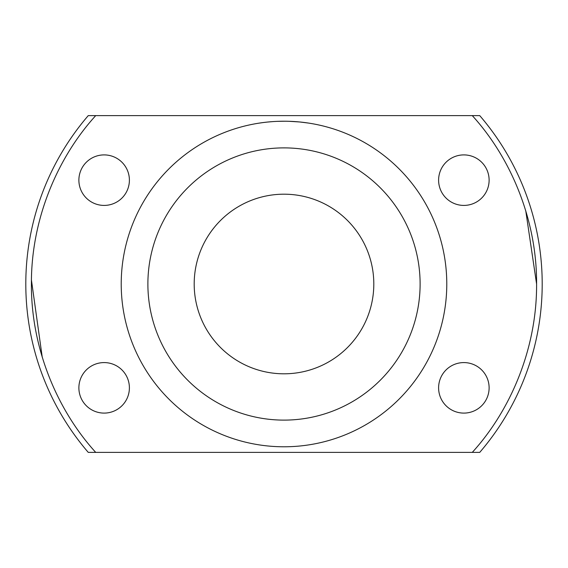 <?xml version="1.0" encoding="UTF-8"?>
<svg xmlns="http://www.w3.org/2000/svg" width="568" height="568" viewBox="0 0 568 568"><rect width="100%" height="100%" fill="white"/><g stroke="black" fill="none" stroke-linecap="round" stroke-linejoin="round"><path stroke-width="0.85" d="M420.114 284A136.114 136.114 0 0 1 284 420.114A136.114 136.114 0 0 1 147.886 284A136.114 136.114 0 0 1 284 147.886A136.114 136.114 0 0 1 420.114 284A136.114 136.114 0 0 1 284 420.114A136.114 136.114 0 0 1 147.886 284A136.114 136.114 0 0 1 284 147.886A136.114 136.114 0 0 1 420.114 284M463.857 205.417A25.262 25.262 0 0 1 438.602 180.155A25.262 25.262 0 0 1 463.857 154.901A25.262 25.262 0 0 1 489.119 180.155A25.262 25.262 0 0 1 463.857 205.417M463.857 413.099A25.262 25.262 0 0 1 438.602 387.845A25.262 25.262 0 0 1 463.857 362.583A25.262 25.262 0 0 1 489.119 387.845A25.262 25.262 0 0 1 463.857 413.099M104.143 413.099A25.262 25.262 0 0 1 78.881 387.845A25.262 25.262 0 0 1 104.143 362.583A25.262 25.262 0 0 1 129.397 387.845A25.262 25.262 0 0 1 104.143 413.099M104.143 205.417A25.262 25.262 0 0 1 78.881 180.155A25.262 25.262 0 0 1 104.143 154.901A25.262 25.262 0 0 1 129.397 180.155A25.262 25.262 0 0 1 104.143 205.417M262.522 122.645L258.88 123.171M267.351 122.077L264.39 122.404M267.762 122.035L266.775 122.134M268.856 121.928L268.408 121.971M272.661 121.616L267.684 122.042M261.763 122.745L260.748 122.887M262.373 122.667L261.358 122.802M267.201 122.092L266.846 122.127M263.374 122.532L264.099 122.439M271.277 121.715L268.259 121.985M262.65 122.624L263.488 122.518M261.692 122.759L261.266 122.816M262.764 122.61L261.315 122.809M263.744 122.482L263.225 122.553M269.601 121.857L268.636 121.95M272.81 121.609L270.404 121.786M263.524 122.511L262.579 122.638M265.824 122.241L263.857 122.468M262.856 122.603L262.075 122.702M265.043 122.326L264.581 122.383M266.179 122.198L265.753 122.248M288.466 121.282L288.835 121.289M287.245 121.254L288.068 121.268M286.208 121.232L284.98 121.225M308.353 123.05L300.032 122.013M305.612 122.66L304.902 122.567M302.68 122.297L302.034 122.219M301.352 122.148L300.5 122.056M297.838 121.808L299.634 121.971M298.434 121.864L297.518 121.779M295.765 121.644L294.806 121.58M293.706 121.509L292.264 121.431M288.125 121.275L287.727 121.261M282.055 121.232L281.451 121.24M278.171 121.325L277.468 121.353M278.625 121.311L281.671 121.24M285.995 121.232L286.542 121.24M286.378 121.24L288.509 121.282M288.743 121.289L289.282 121.303M299.457 121.957L299.102 121.921M298.058 121.829L296.73 121.722M297.554 121.786L296.546 121.708M290.979 121.367L290.156 121.339M290.603 121.353L291.086 121.374M293.159 121.481L293.834 121.516M308.609 123.093L308.211 123.029M307.466 122.922L307.004 122.851M307.799 122.972L307.409 122.915M305.939 122.702L304.533 122.518M304.221 122.482L301.828 122.198M293.628 121.502L292.712 121.453M281.849 121.232L281.167 121.247M299.038 121.914L298.512 121.871M297.412 121.772L295.999 121.666M295.289 121.609L293.017 121.474M292.854 121.46L292.449 121.438M292.009 121.417L291.022 121.374M290.66 121.36L290.305 121.339M288.232 121.275L287.301 121.254M286.031 121.232L285.356 121.225M285.214 121.225L278.199 121.325M121.218 284A162.782 162.782 0 0 1 284 121.218A162.782 162.782 0 0 1 446.782 284A162.782 162.782 0 0 1 284 446.782A162.782 162.782 0 0 1 121.218 284M95.729 452.391L472.271 452.391C510.305 410.707 536.966 348.816 536.59 284C536.966 219.184 510.305 157.3 472.271 115.609L95.729 115.609C57.695 157.293 31.034 219.184 31.41 284C31.034 348.816 57.695 410.7 95.729 452.391L88.267 452.391A258.199 258.199 0 0 1 88.267 115.609L95.729 115.609L88.267 115.609M472.271 452.391L479.733 452.391A258.199 258.199 0 0 0 479.733 115.609L472.271 115.609L479.733 115.609M286.35 121.24L286.868 121.247M289.176 121.303L299.421 121.95M262.487 122.645L263.545 122.511M262.799 122.61L264.695 122.368M194.192 284A89.808 89.808 0 0 1 284 194.192A89.808 89.808 0 0 1 373.808 284A89.808 89.808 0 0 1 284 373.808A89.808 89.808 0 0 1 194.192 284M536.59 284L525.762 210.834M31.439 280.067L42.238 357.166"/></g></svg>
